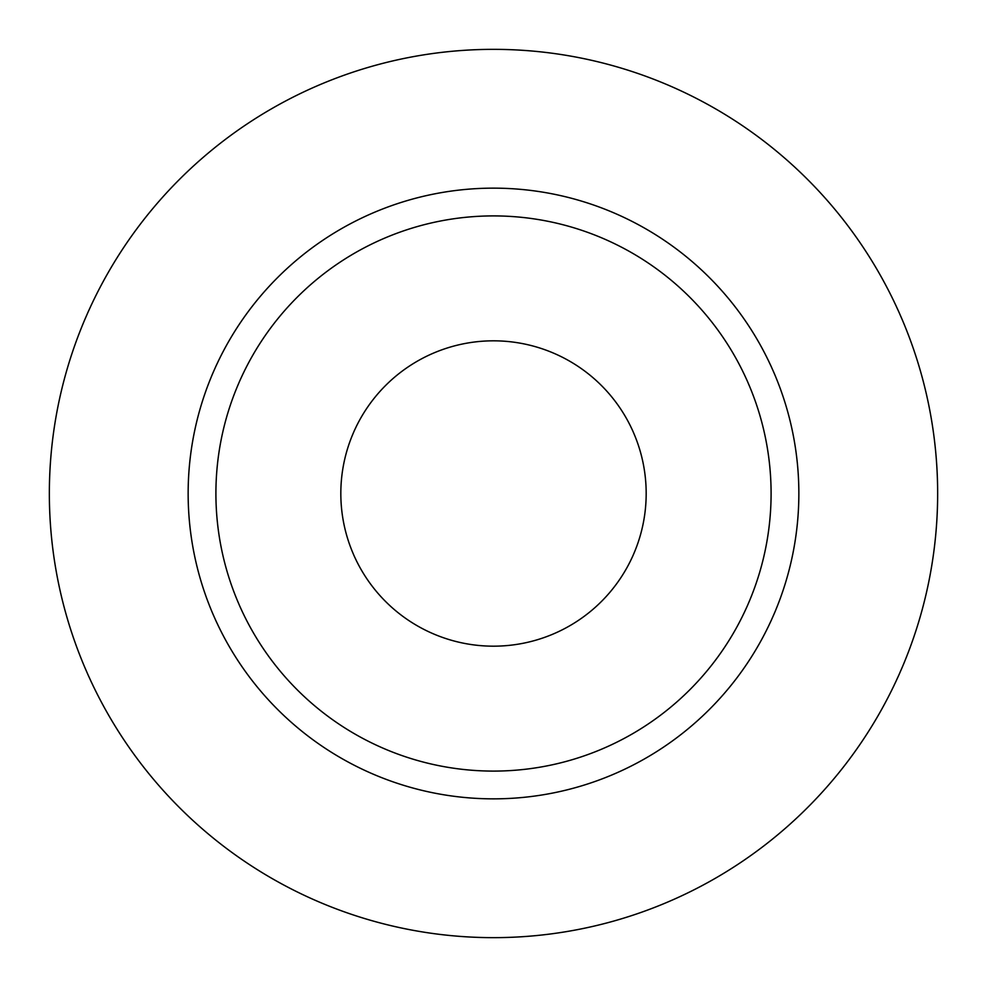<?xml version="1.0" encoding="UTF-8"?>
<svg xmlns="http://www.w3.org/2000/svg" width="987" height="987" viewBox="0 0 987 987"><rect width="100%" height="100%" fill="white"/><g stroke="black" fill="none" stroke-linecap="round" stroke-linejoin="round"><path stroke-width="1.48" d="M340.823 493.5A152.677 152.677 0 0 0 493.5 646.177A152.677 152.677 0 0 0 646.177 493.5A152.677 152.677 0 0 0 493.5 340.823A152.677 152.677 0 0 0 340.823 493.5M771.094 493.5A277.594 277.594 0 0 0 493.5 215.906A277.594 277.594 0 0 0 215.906 493.5A277.594 277.594 0 0 0 493.5 771.094A277.594 277.594 0 0 0 771.094 493.5M937.65 493.5A444.15 444.15 0 0 0 493.5 49.35A444.15 444.15 0 0 0 49.35 493.5A444.15 444.15 0 0 0 493.5 937.65A444.15 444.15 0 0 0 937.65 493.5M798.853 493.5A305.353 305.353 0 0 1 493.5 798.853A305.353 305.353 0 0 1 188.147 493.5A305.353 305.353 0 0 1 493.5 188.147A305.353 305.353 0 0 1 798.853 493.5"/></g></svg>
